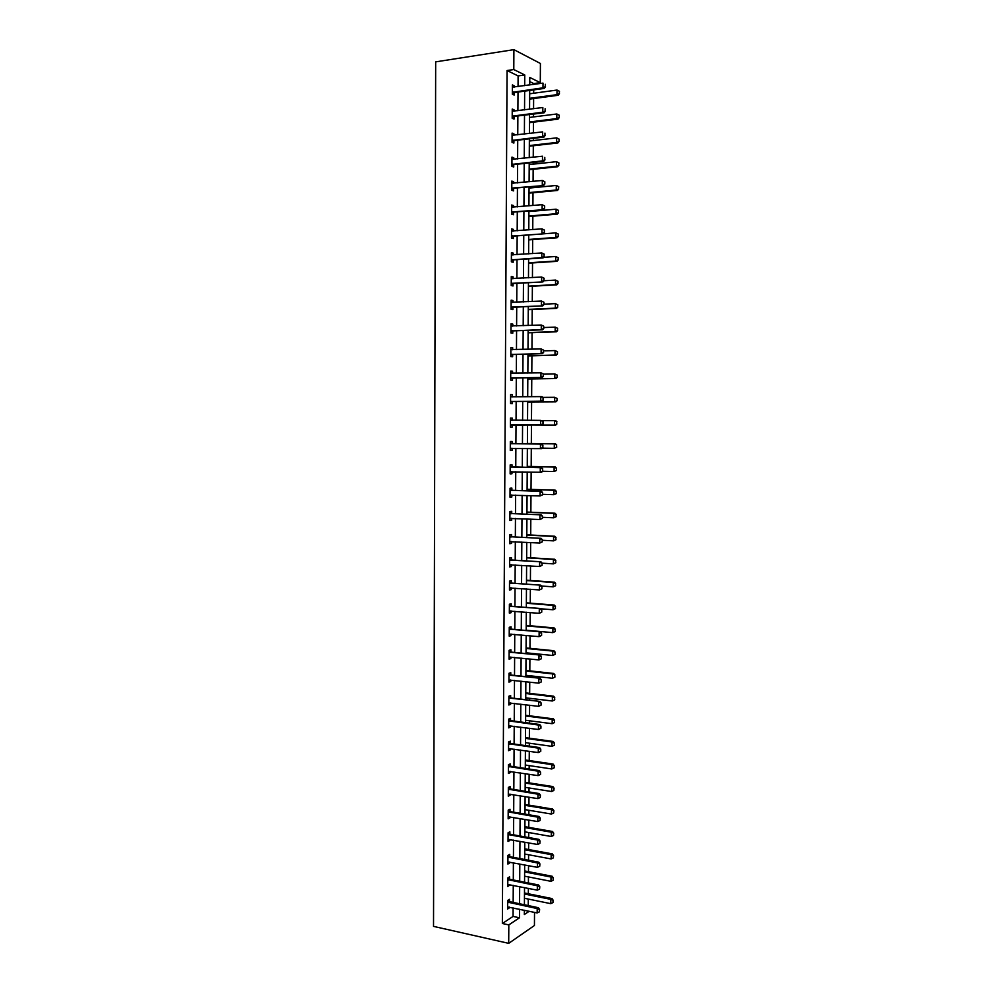 <?xml version="1.0" encoding="UTF-8"?>
<svg xmlns="http://www.w3.org/2000/svg" width="993" height="993" viewBox="0 0 993 993"><rect width="100%" height="100%" fill="white"/><g stroke="black" fill="none" stroke-linecap="round" stroke-linejoin="round"><path stroke-width="1.49" d="M534.519 912.381L534.433 925.501L508.701 943.35L433.519 926.382L435.679 61.864L513.902 49.65L513.791 69.547L507.063 70.528L502.359 923.502L513.071 916.415L513.12 907.875M513.902 49.65L540.415 63.478L540.279 82.642L529.765 77.442L529.728 84.976M533.725 84.417L533.725 83.561L540.279 82.642M528.251 905.604L528.288 899.062M528.326 893.762L528.363 888.363M528.4 882.951L528.437 876.931M528.475 871.668L528.512 865.635M528.549 860.261L528.586 854.75M528.624 849.536L528.673 842.858M528.71 837.533L528.735 832.531M528.773 827.355L528.822 820.032M528.859 814.756L528.884 810.263M528.921 805.137L528.971 797.168M529.008 791.93L529.033 787.958M529.07 782.869L529.12 774.255M529.157 769.054L529.182 765.603M529.219 760.551L529.281 751.291M529.319 746.14L529.331 743.211M529.368 738.196L529.43 728.279M529.468 723.177L529.48 720.769M529.517 715.804L529.592 705.229M529.617 700.164L529.629 698.29M529.666 693.362L529.741 682.129M529.778 677.102L529.778 675.761M529.815 670.871L529.89 658.98M529.927 654.002L529.927 653.183M529.964 648.342L530.051 635.793M530.113 625.764L530.2 612.557M530.262 603.148L530.361 589.259M530.411 580.483L530.51 565.936M530.572 557.781L530.672 542.55M530.721 535.028L530.821 519.116M530.87 512.227L530.982 495.644M531.019 489.388L531.143 472.122M531.181 466.499L531.292 448.551M531.329 443.561L531.454 425.004M531.478 420.374L531.603 401.991M531.64 396.691L531.764 378.929M531.801 372.971L531.913 355.817M531.963 349.188L532.074 332.667M532.111 325.369L532.223 309.468M532.273 301.5L532.372 286.22M532.434 277.581L532.533 262.922M532.596 253.6L532.682 239.586M532.757 229.582L532.844 216.201M532.918 205.514L533.005 192.766M533.03 187.702L533.042 186.61M533.08 181.396L533.154 169.282M533.191 164.155L533.204 162.504M533.241 157.229L533.315 145.76M533.353 140.572L533.365 138.35M533.402 133L533.464 122.189M533.502 116.926L533.526 114.145M533.564 108.733L533.626 98.555M533.663 93.243L533.688 89.891M533.725 83.561L529.741 81.612M513.158 902.463L513.257 885.334M513.294 879.959L513.393 862.743M513.431 857.418L513.53 840.115M513.567 834.815L513.666 817.438M513.691 812.187L513.803 794.71M513.828 789.509L513.94 771.946M513.964 766.782L514.076 749.132M514.101 744.005L514.213 726.268M514.237 721.191L514.349 703.354M514.374 698.327L514.486 680.404M514.523 675.414L514.622 657.416M514.659 652.463L514.759 634.366M514.796 629.463L514.908 611.278M514.933 606.413L515.044 588.141M515.069 583.325L515.181 564.955M515.206 560.176L515.317 541.719M515.342 536.99L515.454 518.445M515.491 513.766L515.603 495.122M515.628 490.48L515.739 471.749M515.764 467.157L515.876 448.327M515.901 443.784L516.025 424.867M516.05 420.349L516.161 401.408M516.186 396.815L516.298 377.899M516.335 373.244L516.447 354.352M516.472 349.635L516.583 330.743M516.608 325.965L516.72 307.098M516.757 302.244L516.869 283.39M516.894 278.487L517.005 259.645M517.043 254.667L517.154 235.85M517.179 230.81L517.291 212.006M517.328 206.904L517.44 188.111M517.465 182.935L517.589 164.18M517.614 158.93L517.725 140.187M517.763 134.874L517.874 116.144M517.899 110.769L518.011 92.051M518.048 86.614L518.11 75.927L507.063 70.528M514.213 87.148L514.213 85.795L512.376 84.926L512.326 94.211L514.163 95.055L514.175 92.324M514.064 111.266L514.076 109.851L512.239 109.044L512.189 118.304L514.026 119.086L514.039 116.715M545.12 111.067L545.132 108.721L545.12 111.067L542.799 112.221L544.09 112.805L514.039 116.392M513.927 135.333L513.94 133.856L512.103 133.099L512.053 142.347L513.877 143.066L513.902 140.41M513.791 159.352L513.791 157.8L511.966 157.117L511.916 166.34L513.741 167.01L513.753 164.664M513.642 183.32L513.654 181.707L511.829 181.086L511.767 190.296L513.604 190.892L513.617 188.571L511.78 189.427M513.505 207.239L513.518 205.563L511.693 205.005L511.631 214.19L513.468 214.724L513.48 212.428L511.643 213.259M513.369 231.108L513.381 229.371L511.556 228.874L511.494 238.035L513.319 238.519L513.344 236.222M513.232 254.928L513.244 253.128L511.42 252.694L511.358 261.842L513.182 262.264L513.195 259.98M513.096 278.71L513.096 276.848L511.283 276.464L511.221 285.587L513.046 285.947L513.058 283.688L511.234 284.47M512.947 302.431L512.959 300.507L511.147 300.184L511.085 309.295L512.909 309.593L512.922 307.358L511.097 308.103M512.81 326.101L512.822 324.128L511.01 323.855L510.948 332.953L512.773 333.189L512.785 330.967M512.673 349.735L512.686 347.687L510.874 347.488L510.812 356.561L512.636 356.748L512.649 354.526M512.537 373.318L512.549 371.208L510.737 371.059L510.675 380.12L512.5 380.245L512.512 378.048L510.687 378.743M510.588 396.592L512.4 396.852L512.413 394.68L510.601 394.593L510.551 403.63L512.363 403.692L512.376 401.52M512.264 420.337L512.276 418.103L510.464 418.078L510.414 427.089L512.227 427.102L512.239 424.93L510.414 425.587M510.315 442.977L512.165 443.672L512.14 441.488L510.328 441.513L510.278 450.512L512.09 450.462L512.103 448.315M510.179 466.288L512.028 467.008L512.003 464.811L510.191 464.898L510.141 473.884L511.954 473.773L511.966 471.663M511.854 490.281L511.867 488.097L510.054 488.233L510.005 497.208L511.817 497.046L511.829 494.986M511.718 513.518L511.73 511.333L509.93 511.532L509.868 520.481L511.68 520.258L511.693 518.284M511.581 536.716L511.594 534.519L509.794 534.78L509.744 543.705L511.544 543.432L511.556 541.52M509.645 559.109L511.482 559.878L511.457 557.669L509.657 557.979L509.608 566.891L511.407 566.556L511.42 564.719M511.321 582.965L511.333 580.768L509.521 581.128L509.471 590.028L511.271 589.631L511.283 587.856M509.384 605.234L511.209 606.04L511.196 603.818L509.397 604.24L509.335 613.115L511.147 612.669L511.147 610.956M511.047 629.041L511.06 626.819L509.26 627.303L509.21 636.153L511.01 635.657L511.023 634.018M510.911 652.004L510.923 649.782L509.124 650.316L509.074 659.153L510.874 658.595L510.886 657.018M510.774 674.917L510.787 672.695L508.999 673.279L508.937 682.104L510.737 681.496L510.75 679.982M510.65 697.794L510.663 695.559L508.863 696.205L508.813 705.005L510.613 704.335L510.613 702.907M508.726 719.739L510.539 720.633L510.526 718.373L508.726 719.081L508.677 727.869L510.476 727.149L510.476 725.771M510.377 743.397L510.39 741.15L508.602 741.908L508.553 750.683L510.34 749.901L510.352 748.598M508.466 765.231L510.278 766.149L510.265 763.89L508.466 764.697L508.416 773.448L510.203 772.616L510.216 771.375M510.117 788.827L510.129 786.568L508.342 787.437L508.292 796.163L510.079 795.281L510.079 794.115M509.98 811.48L509.992 809.208L508.205 810.127L508.155 818.84L509.943 817.909L509.955 816.805M509.856 834.083L509.868 831.811L508.081 832.779L508.031 841.481L509.819 840.488L509.819 839.445M507.944 855.668L509.744 856.649L509.732 854.352L507.944 855.383L507.895 864.059L509.682 863.016L509.682 862.036M509.583 879.14L509.595 876.856L507.82 877.936L507.771 886.612L509.558 884.589M507.684 900.614L509.483 901.632L509.471 899.323L507.684 900.452L507.634 909.104L509.421 907.105M508.701 943.35L508.813 924.905L519.463 917.78L519.525 909.228M502.359 923.502L508.813 924.905M524.366 910.246L524.341 914.516L529.207 911.264M529.691 90.45L529.567 109.255M529.53 114.654L529.406 133.484M529.368 138.821L529.257 157.664M529.219 162.926L529.095 181.793M529.058 186.994L528.934 205.861M528.909 211L528.785 229.892M528.748 234.969L528.624 253.873M528.599 258.875L528.475 277.804M528.437 282.744L528.313 301.686M528.288 306.564L528.164 325.518M528.127 330.334L528.003 349.3M527.978 354.042L527.854 373.045M527.817 377.712L527.693 396.728M527.668 401.346L527.544 420.362M527.519 424.917L527.395 443.921M527.357 448.488L527.246 467.405M527.209 472.023L527.084 490.852M527.06 495.507L526.935 514.237M526.911 518.942L526.786 537.585M526.749 542.339L526.638 560.884M526.6 565.675L526.476 584.132M526.451 588.973L526.327 607.344M526.302 612.222L526.178 630.505M526.153 635.433L526.029 653.605M526.005 658.582L525.88 676.68M525.843 681.695L525.731 699.693M525.694 704.757L525.582 722.668M525.545 727.77L525.434 745.594M525.396 750.733L525.285 768.47M525.247 773.659L525.136 791.309M525.098 796.535L524.987 814.099M524.949 819.374L524.838 836.838M524.8 842.163L524.689 859.541M524.664 864.903L524.552 882.194M524.515 887.593L524.403 904.797M524.689 85.683L524.763 74.971L513.791 69.547M519.562 903.791L519.662 886.625M519.699 881.225L519.811 863.972M519.836 858.622L519.947 841.282M519.984 835.969L520.096 818.542M520.121 813.267L520.233 795.753M520.27 790.527L520.382 772.926M520.406 767.738L520.518 750.05M520.555 744.911L520.667 727.124M520.704 722.035L520.816 704.149M520.841 699.109L520.953 681.136M520.99 676.134L521.102 658.074M521.126 653.121L521.251 634.974M521.275 630.046L521.387 611.812M521.424 606.946L521.536 588.613M521.561 583.785L521.685 565.365M521.71 560.586L521.834 542.079M521.859 537.337L521.97 518.731M522.008 514.039L522.119 495.346M522.157 490.691L522.268 471.898M522.293 467.306L522.417 448.414M522.442 443.859L522.566 424.892M522.591 420.362L522.715 401.371M522.74 396.766L522.864 377.799M522.889 373.132L523.013 354.178M523.038 349.449L523.162 330.508M523.187 325.716L523.311 306.787M523.336 301.934L523.46 283.03M523.485 278.102L523.609 259.21M523.634 254.22L523.758 235.353M523.783 230.289L523.907 211.435M523.932 206.308L524.056 187.478M524.093 182.278L524.205 163.46M524.242 158.21L524.354 139.405M524.391 134.08L524.503 115.3M524.54 109.9L524.664 91.145M518.11 75.927L524.763 74.971M513.071 916.415L519.463 917.78M512.376 86.056L514.213 85.795M512.239 110.086L514.076 109.851M512.103 134.067L513.94 133.856M511.954 158.011L513.791 157.8M511.817 181.893L513.654 181.707M511.68 205.725L513.518 205.563M511.544 229.52L513.381 229.371M511.407 253.265L513.244 253.128M511.271 276.948L513.096 276.848M511.134 300.594L512.959 300.507M510.998 324.19L512.822 324.128M510.861 347.749L512.686 347.687M510.737 371.245L512.549 371.208M510.601 394.693L512.413 394.68M510.464 418.103L512.276 418.103M510.278 450.437L512.09 450.462M510.141 473.735L511.954 473.773M510.005 496.972L511.817 497.046M509.868 520.183L511.68 520.258M509.744 543.332L511.544 543.432M509.608 566.444L511.407 566.556M509.471 589.507L511.271 589.631M509.347 612.52L511.147 612.669M509.21 635.483L511.01 635.657M509.074 658.409L510.874 658.595M508.95 681.285L510.737 681.496M508.813 704.124L510.613 704.335M508.689 726.901L510.476 727.149M508.553 749.641L510.34 749.901M508.428 772.343L510.203 772.616M508.292 794.996L510.079 795.281M508.168 817.599L509.943 817.909M508.031 840.165L509.819 840.488M507.907 862.681L509.682 863.016M507.771 885.148L509.546 885.508M507.646 907.577L509.421 907.95M545.294 86.652L545.318 84.306L545.294 86.652L542.972 87.818L544.263 88.439L514.61 92.523L512.326 93.603M512.363 87.136L543.01 83.114L542.972 87.818L512.338 92.324M544.263 88.439L545.505 86.763M529.629 99.101L558.215 95.266L556.974 94.658L557.011 90.053L529.666 93.789M559.27 91.219L557.011 90.053L559.481 91.331L559.258 93.528L559.481 91.331M529.641 98.332L556.974 94.658L559.258 93.528M559.456 93.627L558.215 95.266M512.227 111.228L542.836 107.529L542.799 112.221L513.145 116.007L514.064 116.702L512.189 117.633M544.09 112.805L545.331 111.166M544.946 135.42L544.958 133.087L544.946 135.42L542.625 136.575L543.916 137.108L514.324 140.584L512.053 141.614M512.09 135.271L542.662 131.895L542.625 136.575L512.065 140.447M512.624 140.174L513.927 140.708L512.624 140.174M543.916 137.108L545.157 135.507M529.48 122.673L558.029 119.135L556.8 118.577L556.825 113.984L529.517 117.435M559.084 115.151L556.825 113.984L559.295 115.238L559.27 117.534L559.295 115.238M529.48 121.978L556.8 118.577L559.071 117.447M559.27 117.534L558.029 119.135M529.331 146.207L557.843 142.955L556.614 142.446L556.651 137.853L529.356 141.031M558.898 139.02L556.651 137.853L559.109 139.107L559.084 141.403L559.109 139.107M529.331 145.561L556.614 142.446L558.885 141.316M559.084 141.403L557.843 142.955M544.772 159.736L544.785 157.391L544.772 159.736L542.463 160.878L543.742 161.375L514.188 164.54L511.916 165.546M511.954 159.277L542.488 156.211L542.463 160.878L511.916 164.428M543.742 161.375L544.983 159.811M512.736 188.012L543.568 185.592L511.78 188.372M514.051 188.447L512.326 188.124M544.611 181.657L544.809 184.065L544.834 181.731L542.327 180.478L544.834 181.731M511.817 183.221L542.327 180.478L542.29 185.132L544.598 183.99M543.568 185.592L544.809 184.065M512.599 211.906L543.394 209.746L511.643 212.266M513.915 212.303L512.189 212.018M544.437 205.874L544.636 208.269L544.66 205.936L542.153 204.695L544.66 205.936M511.68 207.127L542.153 204.695L542.116 209.349L544.425 208.195M543.394 209.746L544.636 208.269M529.17 169.704L557.656 166.737L556.428 166.253L556.465 161.685L529.207 164.577M558.711 162.84L556.465 161.685L558.922 162.926L558.699 165.136L558.922 162.926M529.182 169.108L556.428 166.253L558.699 165.136M558.898 165.21L557.656 166.737M529.021 193.138L557.483 190.457L556.254 190.023L556.279 185.455L529.058 188.087M558.525 186.622L556.279 185.455L558.736 186.696L558.513 188.906L558.736 186.696M529.021 192.605L556.254 190.023L558.513 188.906M558.724 188.968L557.483 190.457M528.872 216.536L557.296 214.14L556.068 213.743L556.105 209.188L528.897 211.546M558.351 210.342L556.105 209.188L558.55 210.404L558.327 212.626L558.55 210.404M528.872 216.052L556.068 213.743L558.327 212.626M558.538 212.688L557.296 214.14M528.723 239.884L557.11 237.761L555.881 237.426L555.919 232.871L513.766 236.111L511.507 237.042M544.462 232.412L544.276 230.028L544.462 232.412L543.221 233.864L511.507 236.111M511.544 230.984L541.979 228.862L544.487 230.091M511.544 230.959L512.289 231.183M544.251 232.35L541.942 233.504L541.979 228.862L544.276 230.028M558.165 234.025L555.919 232.871L558.364 234.087L558.14 236.297L558.364 234.087M528.723 239.45L555.881 237.426L558.14 236.297M558.351 236.359L557.11 237.761M544.077 256.455L544.102 254.146L544.077 256.455L541.781 257.609L543.059 257.919L513.629 259.868L511.37 260.774M511.407 254.779L541.806 252.967L541.781 257.609L511.37 259.893M544.102 254.146L541.806 252.967L544.313 254.196M511.407 254.704L512.351 254.99M543.059 257.919L544.288 256.517M528.561 263.182L556.936 261.345L555.708 261.047L555.745 256.504L543.581 257.311M557.979 257.659L555.745 256.504L558.19 257.708L558.165 259.98L558.19 257.708M528.574 262.797L555.708 261.047L557.967 259.93M558.165 259.98L556.936 261.345M512.177 283.315L542.886 281.938L511.234 283.638M513.493 283.588L511.78 283.415M543.928 278.201L543.903 280.522L544.139 278.251L541.644 277.035L544.139 278.251M511.271 278.536L541.644 277.035L541.607 281.664L543.903 280.522M511.271 278.412L512.363 278.748M542.886 281.938L544.127 280.56M528.413 286.431L556.75 284.879L555.521 284.619L555.559 280.088L543.953 280.746M557.793 281.242L555.559 280.088L558.004 281.28L557.979 283.551L558.004 281.28M528.413 286.108L555.521 284.619L557.781 283.502M557.979 283.551L556.75 284.879M512.04 307.023L542.712 305.894L511.097 307.346M513.356 307.247L511.643 307.122M543.754 302.22L543.953 304.566L543.965 302.257L541.47 301.053L543.965 302.257M511.134 302.244L541.47 301.053L541.433 305.67L543.742 304.528M511.134 302.058L512.376 302.455M542.712 305.894L543.953 304.566M528.264 309.642L556.564 308.376L555.348 308.153L555.372 303.635L543.953 304.168M557.619 304.777L555.372 303.635L557.818 304.814L557.594 307.036L557.818 304.814M528.264 309.369L555.348 308.153L557.594 307.036M557.805 307.073L556.564 308.376M543.568 328.484L543.581 326.188L543.568 328.484L541.272 329.626L542.538 329.813L513.22 330.868L510.961 331.699M510.998 325.903L541.297 325.021L541.272 329.626L510.961 330.992M543.581 326.188L541.297 325.021L543.792 326.213M510.998 325.667L512.388 326.126M542.538 329.813L543.779 328.522M528.115 332.804L556.39 331.811L555.161 331.637L555.199 327.119L543.779 327.541M557.433 328.261L555.199 327.119L557.632 328.298L557.421 330.52L557.632 328.298M528.115 332.581L555.161 331.637L557.421 330.52M557.619 330.545L556.39 331.811M543.394 352.391L543.407 350.095L543.394 352.391L541.098 353.533L542.377 353.669L513.083 354.439L510.824 355.246M510.861 349.524L541.135 348.94L541.098 353.533L510.824 354.588M543.407 350.095L541.135 348.94L543.618 350.119M510.861 349.226L512.4 349.747M542.377 353.669L543.605 352.416M527.966 355.916L556.204 355.209L554.988 355.072L555.025 350.566L543.618 350.877M557.247 351.708L555.025 350.566L557.458 351.733L557.433 353.98L557.458 351.733M527.966 355.755L554.988 355.072L557.234 353.955M557.433 353.98L556.204 355.209M511.631 377.861L542.203 377.489L510.687 378.147M512.934 377.961L511.234 377.936M543.245 373.964L543.221 376.26L543.456 373.976L540.962 372.809L543.456 373.976M510.725 373.083L540.962 372.809L540.937 377.39L543.221 376.26M510.725 372.735L512.413 373.318M542.203 377.489L543.432 376.273M527.817 378.991L556.03 378.544L554.802 378.457L554.839 373.964L543.444 374.162M557.073 375.093L554.839 373.964L557.272 375.118L557.048 377.34L557.272 375.118M527.817 378.879L554.802 378.457L557.048 377.34M557.259 377.365L556.03 378.544M543.047 400.067L543.072 397.783L543.047 400.067L540.763 401.197L542.029 401.259L512.798 401.433L510.551 402.19M511.122 396.79L540.8 396.629L540.763 401.197L510.551 401.644M543.072 397.783L540.8 396.629L542.066 396.691L543.283 397.796M510.588 396.195L512.425 396.852M542.029 401.259L543.27 400.08M527.668 402.016L555.844 401.855L554.628 401.793L554.665 397.312L542.848 397.399M556.887 398.441L554.665 397.312L557.098 398.454L557.073 400.7L557.098 398.454M527.668 401.954L554.628 401.793L556.874 400.688M557.073 400.7L555.844 401.855M511.358 424.843L541.868 424.967L510.427 425.103M512.661 424.855L510.961 424.917M542.898 421.553L543.097 423.837L543.109 421.553L540.626 420.399L543.109 421.553M510.452 420.064L540.626 420.399L540.602 424.954L542.886 423.825M510.452 419.605L512.301 420.287L510.985 420.262M541.868 424.967L543.097 423.837M556.688 423.986L556.713 421.74L556.688 423.986L554.454 425.091L527.519 424.979L555.67 425.103L554.454 425.091L554.479 420.61L542.079 420.585M556.713 421.74L554.479 420.61L555.708 420.635L556.912 421.752M556.899 423.986L555.67 425.103M512.202 448.277L510.29 448.948M542.923 447.545L542.724 445.261L542.923 447.545L541.694 448.637L510.29 448.513M510.315 443.486L541.731 444.094L542.935 445.261M510.849 443.685L541.731 444.094M542.712 447.545L540.428 448.675L540.465 444.119L542.724 445.261M556.713 447.222L556.527 445.001L556.713 447.222L554.268 448.339L554.305 443.871L527.395 443.548M556.527 445.001L554.305 443.871L555.521 443.846L527.395 443.511M542.215 448.166L554.268 448.339L556.514 447.235M556.725 445.001L555.521 443.846M511.904 471.65L510.154 472.246M542.749 471.203L542.563 468.932L542.749 471.203L541.533 472.258L510.154 471.886M510.179 466.859L541.557 467.728L542.774 468.932M510.712 467.07L541.557 467.728M542.538 471.216L540.266 472.333L540.291 467.79L542.563 468.932M556.539 470.421L556.353 468.2L556.539 470.421L554.094 471.538L554.131 467.082L527.246 466.499M556.353 468.2L554.131 467.082L555.348 467.02L527.246 466.412M542.674 471.265L554.094 471.538L556.328 470.434M556.552 468.2L555.348 467.02M511.618 494.986L510.017 495.507M542.588 494.812L542.6 492.54L542.588 494.812L540.093 495.954L510.017 495.197M510.042 490.182L541.396 491.312L542.6 492.54M510.054 489.561L512.276 490.381L541.396 491.312M542.377 494.824L540.093 495.954L540.13 491.411L542.389 492.565M556.353 493.571L556.167 491.361L556.353 493.571L553.92 494.688L553.945 490.244L527.097 489.4M556.167 491.361L553.945 490.244L555.161 490.145L527.097 489.264M542.588 494.315L553.92 494.688L556.154 493.595M556.365 491.349L555.161 490.145M511.333 518.259L509.881 518.731M542.414 518.371L542.439 516.112L542.414 518.371L539.931 519.513L509.881 518.47M509.918 513.468L541.222 514.846L542.439 516.112M509.918 512.798L512.152 513.617L541.222 514.846M542.203 518.396L539.931 519.513L539.956 514.995L542.228 516.137M556.179 516.67L555.993 514.473L556.179 516.67L553.734 517.8L553.771 513.356L526.948 512.251M555.993 514.473L553.771 513.356L554.988 513.22L526.948 512.065M542.426 517.316L553.734 517.8L555.968 516.695M556.192 514.461L554.988 513.22M511.047 541.495L509.744 541.893M542.252 541.88L542.265 539.621L542.252 541.88L539.758 543.034L509.757 541.681M509.781 536.692L541.061 538.33L542.265 539.621M509.781 535.972L512.016 536.828L541.061 538.33M542.041 541.917L539.758 543.034L539.795 538.516L542.054 539.658M555.993 539.733L555.807 537.548L555.993 539.733L553.56 540.862L553.597 536.431L526.799 535.066M555.807 537.548L553.597 536.431L554.814 536.245L526.799 534.83M542.265 540.266L553.56 540.862L555.795 539.758M556.018 537.511L554.814 536.245M510.762 564.669L509.62 565.017M542.079 565.352L542.091 563.093L542.079 565.352L539.596 566.506L509.62 564.868M509.645 559.878L540.887 561.765L542.091 563.093M510.179 560.114L540.887 561.765M541.868 565.389L539.596 566.506L539.633 562.001L541.88 563.143M555.819 562.746L555.633 560.573L555.819 562.746L553.386 563.875L553.424 559.456L526.65 557.83M555.633 560.573L553.424 559.456L554.64 559.233L526.65 557.545M542.091 563.168L553.386 563.875L555.621 562.783M555.832 560.536L554.64 559.233M510.489 587.806L509.483 588.092M541.917 588.775L541.93 586.515L541.917 588.775L539.435 589.929L509.483 587.993M509.508 583.015L540.726 585.162L541.93 586.515M509.521 582.196L511.743 583.077L540.726 585.162M541.706 588.812L539.435 589.929L539.46 585.436L541.719 586.565M555.633 585.709L555.459 583.549L555.633 585.709L553.213 586.851L553.25 582.432L526.501 580.557M555.459 583.549L553.25 582.432L554.454 582.171L526.501 580.21M541.47 586.007L553.213 586.851L555.435 585.746M555.658 583.499L554.454 582.171M510.191 610.881L509.347 611.117M541.744 612.147L541.756 609.901L541.744 612.147L539.261 613.314L509.347 611.08M509.384 606.115L540.564 608.498L541.756 609.901M509.918 606.351L540.564 608.498M541.533 612.197L539.261 613.314L539.298 608.821L541.545 609.95M555.459 608.622L555.273 606.475L555.459 608.622L553.039 609.764L553.064 605.358L526.352 603.235M555.273 606.475L553.064 605.358L554.28 605.06L526.364 602.838M540.788 608.771L553.039 609.764L555.261 608.672M555.484 606.425L554.28 605.06M541.582 635.47L541.595 633.224L541.582 635.47L539.1 636.637L509.223 634.105M509.248 629.165L540.391 631.796L541.595 633.224M509.248 628.221L511.469 629.152L540.391 631.796M541.371 635.52L539.1 636.637L539.137 632.156L541.384 633.286M555.286 631.498L555.099 629.363L555.286 631.498L552.865 632.64L552.89 628.246L526.216 625.863M555.099 629.363L552.89 628.246L554.106 627.911L526.216 625.416M526.178 630.22L552.865 632.64L555.087 631.56M555.298 629.301L554.106 627.911M541.408 658.744L541.433 656.51L541.408 658.744L538.938 659.923L509.086 657.105M509.111 652.153L540.229 655.045L541.433 656.51M509.124 651.172L511.333 652.128L540.229 655.045M541.197 658.806L538.938 659.923L538.963 655.442L541.222 656.572M555.112 654.325L554.926 652.202L555.112 654.325L552.679 655.479L552.716 651.085L526.067 648.454M554.926 652.202L552.716 651.085L553.933 650.713L526.067 647.957M526.042 652.798L552.679 655.479L554.901 654.387M555.124 652.128L553.933 650.713M541.247 681.968L541.259 679.733L541.247 681.968L538.777 683.147L508.95 680.044M508.987 675.116L540.068 678.244L541.259 679.733M508.987 674.073L511.196 675.054L540.068 678.244M541.036 682.042L538.777 683.147L538.802 678.691L541.048 679.808M554.926 677.102L554.739 674.992L554.926 677.102L552.505 678.269L552.542 673.887L525.918 670.995M554.739 674.992L552.542 673.887L553.759 673.465L525.918 670.449M525.893 675.327L552.505 678.269L554.727 677.176M554.95 674.917L553.759 673.465M541.073 705.154L541.098 702.92L541.073 705.154L538.616 706.333L508.826 702.945M508.85 698.017L539.894 701.406L541.098 702.92M508.863 696.937L511.072 697.93L539.894 701.406M540.875 705.229L538.616 706.333L538.64 701.89L540.887 703.007M554.752 699.842L554.566 697.744L554.752 699.842L552.331 701.008L552.369 696.639L525.769 693.499M554.566 697.744L552.369 696.639L553.585 696.18L525.781 692.903M525.744 697.818L552.331 701.008L554.553 699.928M554.764 697.657L553.585 696.18M540.912 728.291L540.924 726.069L540.912 728.291L538.442 729.483L508.689 725.796M508.714 720.881L538.479 725.039L539.733 724.518L540.924 726.069M509.248 721.141L510.539 720.633L539.733 724.518M540.701 728.378L538.442 729.483L538.479 725.039L540.726 726.156M554.578 722.532L554.392 720.446L554.578 722.532L552.158 723.698L552.195 719.342L525.62 715.953M554.392 720.446L552.195 719.342L553.399 718.845L525.632 715.308M525.595 720.273L552.158 723.698L554.379 722.619M554.591 720.359L553.399 718.845M540.751 751.378L540.763 749.156L540.751 751.378L538.28 752.57L508.565 748.598M508.59 743.695L538.318 748.139L539.571 747.568L540.763 749.156M508.59 742.516L510.799 743.546L539.571 747.568M540.54 751.465L538.28 752.57L538.318 748.139L540.552 749.256M554.404 745.184L554.218 743.099L554.404 745.184L551.984 746.351L552.021 742.007L525.483 738.37M554.218 743.099L552.021 742.007L553.225 741.461L525.483 737.662M525.458 742.665L551.984 746.351L554.206 745.271M554.417 743.012L553.225 741.461M540.577 774.416L540.602 772.206L540.577 774.416L538.119 775.62L508.428 771.362M508.453 766.472L538.156 771.189L539.41 770.593L540.602 772.206M508.987 766.745L510.278 766.149L539.41 770.593M540.378 774.515L538.119 775.62L538.156 771.189L540.391 772.306M554.231 767.788L554.243 765.615L554.231 767.788L551.81 768.967L551.847 764.622L525.334 760.737M554.044 765.715L551.847 764.622L553.051 764.039L525.334 759.993M525.309 765.032L551.81 768.967L554.02 767.887M554.243 765.615L553.051 764.039M540.204 797.528L540.428 795.207L540.204 797.528L537.958 798.62L508.292 794.077M508.329 789.199L537.995 794.201L539.249 793.556L540.428 795.207M508.329 787.908L510.539 788.976L539.249 793.556M537.958 798.62L537.995 794.201L540.229 795.306M525.16 787.35L551.649 791.52L551.674 787.188L525.185 783.055M553.871 788.281L553.846 790.453L554.069 788.181L551.674 787.188L552.878 786.568L525.198 782.261M551.649 791.52L553.846 790.453M554.069 788.181L552.878 786.568M540.043 820.479L540.266 818.158L540.043 820.479L537.796 821.571L508.168 816.755M508.193 811.877L537.834 817.165L539.075 816.482L540.266 818.158M508.205 810.536L510.402 811.629L539.075 816.482M537.796 821.571L537.834 817.165L540.055 818.269M525.012 809.618L551.475 814.049L551.5 809.717L525.049 805.335M553.697 810.809L553.672 812.969L553.895 810.698L551.5 809.717L552.704 809.059L525.049 804.491M551.475 814.049L553.672 812.969M553.895 810.698L552.704 809.059M539.882 843.392L540.105 841.071L539.882 843.392L537.635 844.484L508.031 839.383M508.068 834.517L537.672 840.078L538.914 839.358L540.105 841.071M508.068 833.127L510.265 834.232L538.914 839.358M537.635 844.484L537.672 840.078L539.894 841.183M524.875 831.849L551.301 836.516L551.326 832.196L524.9 827.579M553.523 833.288L553.498 835.448L553.722 833.164L551.326 832.196L552.53 831.501L524.912 826.685M551.301 836.516L553.498 835.448M553.722 833.164L552.53 831.501M539.72 866.256L539.944 863.922L539.72 866.256L537.474 867.348L507.907 861.961M507.932 857.108L537.511 862.954L538.752 862.185L539.944 863.922M508.466 857.393L509.744 856.649L538.752 862.185M537.474 867.348L537.511 862.954L539.733 864.059M524.726 854.03L551.127 858.945L551.165 854.638L524.751 849.772M553.349 855.718L553.324 857.878L553.548 855.594L551.165 854.638L552.369 853.906L524.763 848.829M551.127 858.945L553.324 857.878M553.548 855.594L552.369 853.906M539.559 889.07L539.782 886.749L539.559 889.07L537.312 890.162L507.783 884.49M507.808 879.649L537.35 885.781L538.591 884.974L539.782 886.749M507.82 878.16L510.005 879.314L538.591 884.974M537.312 890.162L537.35 885.781L539.571 886.873M524.589 876.174L550.954 881.325L550.991 877.03L524.614 871.916M553.175 878.11L553.151 880.257L553.374 877.986L550.991 877.03L552.195 876.26L524.614 870.923M550.954 881.325L553.151 880.257M553.374 877.986L552.195 876.26M539.385 911.847L539.609 909.514L539.385 911.847L537.151 912.927L507.646 906.981M507.671 902.153L537.188 908.558L538.429 907.714L539.609 909.514M508.205 902.451L509.483 901.632L538.429 907.714M537.151 912.927L537.188 908.558L539.41 909.65M524.441 898.268L550.78 903.667L550.817 899.373L524.465 894.023M553.002 900.452L552.977 902.6L553.2 900.316L550.817 899.373L552.021 898.566L524.478 892.98M550.78 903.667L552.977 902.6M553.2 900.316L552.021 898.566M512.885 92.039L514.213 92.647M513.294 91.915L514.61 92.523M513.145 116.007L514.473 116.578M513.009 140.063L514.324 140.584M512.462 164.168L513.791 164.652M512.872 164.056L514.188 164.54M512.053 235.862L513.369 236.21M512.45 235.763L513.766 236.111M511.916 259.669L513.232 259.967M512.314 259.57L513.629 259.868M511.507 330.768L512.822 330.954M511.904 330.681L513.22 330.868M511.37 354.377L512.673 354.513M511.767 354.302L513.083 354.439M511.258 373.269L511.991 373.331M511.097 401.445L512.4 401.507M511.494 401.371L512.798 401.433M510.824 448.327L512.127 448.302M511.246 443.759L512.549 443.747M510.687 471.7L511.594 471.65M511.11 467.144L512.413 467.082M510.985 490.48L512.276 490.381M510.588 490.393L511.891 490.294M510.849 513.766L512.152 513.617M510.452 513.679L511.755 513.53M510.712 537.014L512.016 536.828M510.315 536.915L511.618 536.729M510.576 560.201L511.879 559.978M510.439 583.35L511.743 583.077M510.042 583.251L511.345 582.99M510.303 606.45L511.606 606.14M510.179 629.5L511.469 629.152M509.781 629.401L511.072 629.053M510.042 652.513L511.333 652.128M509.645 652.401L510.948 652.016M509.906 675.476L511.196 675.054M509.521 675.364L510.812 674.93M509.769 698.389L511.072 697.93M509.384 698.278L510.675 697.806M509.645 721.266L510.936 720.757M509.508 744.092L510.799 743.546M509.124 743.968L510.414 743.422M509.372 766.869L510.663 766.286M509.248 789.609L510.539 788.976M508.85 789.472L510.141 788.852M509.111 812.286L510.402 811.629M508.726 812.162L510.017 811.492M508.987 834.939L510.265 834.232M508.59 834.803L509.881 834.095M508.85 857.53L510.141 856.798M508.726 880.083L510.005 879.314M508.329 879.947L509.62 879.165M508.59 902.6L509.881 901.781M512.984 92.001L514.3 92.61M512.798 116.107L514.126 116.677"/></g></svg>
